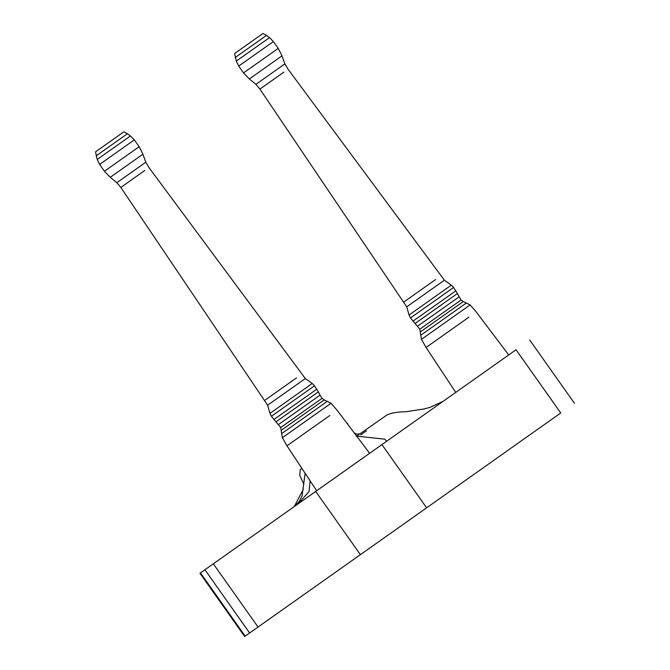 <?xml version="1.0" encoding="UTF-8"?>
<svg xmlns="http://www.w3.org/2000/svg" width="670" height="670" viewBox="0 0 670 670"><rect width="100%" height="100%" fill="white"/><g stroke="black" fill="none" stroke-linecap="round" stroke-linejoin="round"><path stroke-width="1" d="M294.306 506.562L303.334 489.251M303.895 484.435L299.733 475.281L300.244 469.704L301.877 468.38M356.675 436.145L384.823 439.16L386.557 441.329L443.079 401.355L429.972 407.368L423.892 409.002L406.263 411.707C397.335 411.924 390.92 412.996 387.017 414.923L356.398 436.338M203.546 570.731L201.444 572.222M200.054 573.202L516.042 349.765C533.906 337.136 533.906 337.136 516.042 349.765L560.748 412.988L244.768 636.425M271.492 617.522L416.975 514.66M246.15 635.445L248.26 633.954M213.336 563.813L258.042 627.036M560.748 412.988C578.612 400.359 578.612 400.359 560.748 412.988M399.663 526.896L408.893 520.372M235.178 57.553L266.543 35.376L262.916 33.5L234.617 53.508L236.317 61.087L238.729 66.062L243.512 72.921L249.341 78.943L255.923 84.336L259.901 89.093L406.732 306.843L409.06 315.009L410.501 317.94L419.797 329.196L421.438 339.347L426.061 347.47L468.899 317.178C478.481 310.403 478.481 310.403 468.899 317.178M421.438 339.347L470.139 304.917L476.253 311.977L508.714 354.949M420.902 335.142L466.354 303.007L470.139 304.917M420.576 331.759L463.263 301.575L466.354 303.007M419.797 329.196L461.111 299.984L463.263 301.575M417.46 326.282L459.143 296.81L461.111 299.984M414.923 323.593L457.451 293.519L459.143 296.81M410.501 317.94L453.598 287.464L457.451 293.519M409.06 315.009L451.312 285.135L453.598 287.464M406.732 306.843L444.394 280.211L451.312 285.135M403.466 302.262L435.642 279.507C442.828 274.424 442.828 274.424 435.642 279.507M255.923 84.336L284.884 63.868L288.033 69.203L444.394 280.211M249.341 78.943L281.986 55.853L284.884 63.868M236.317 61.087L269.499 37.629L273.385 41.565L278.251 48.349L281.986 55.853M96.095 155.901L127.459 133.724L123.833 131.848L95.534 151.856L97.234 159.435L99.646 164.41L104.42 171.269L110.257 177.29L116.84 182.692L120.818 187.441L267.64 405.191L269.977 413.357L271.417 416.288L280.705 427.544L282.355 437.703L286.969 445.818L329.816 415.526C339.389 408.75 339.389 408.75 329.816 415.526M282.355 437.703L331.055 403.265L337.169 410.325L369.631 453.297M281.819 433.49L327.262 401.355L331.055 403.265M281.492 430.106L324.18 399.923L327.262 401.355M280.705 427.544L322.027 398.332L324.18 399.923M278.377 424.629L320.051 395.158L322.027 398.332M275.839 421.941L318.367 391.866L320.051 395.158M271.417 416.288L314.506 385.811L318.367 391.866M269.977 413.357L312.228 383.483L314.506 385.811M267.64 405.191L305.311 378.558L312.228 383.483M264.382 400.61L296.559 377.855C303.745 372.771 303.745 372.771 296.559 377.855M116.84 182.692L145.8 162.215L148.949 167.55L305.311 378.558M110.257 177.29L142.903 154.201L145.8 162.215M97.234 159.435L130.416 135.977L134.302 139.913L139.167 146.697L142.903 154.201M310.126 480.859L309.046 491.512L298.267 503.756M200.472 572.909L245.178 636.131M204.919 569.768L249.625 632.991M315.696 491.437L360.401 554.659M381.925 444.604L426.631 507.827M412.887 321.215L455.885 290.805M259.901 89.093L283.913 72.109C289.281 68.315 289.281 68.315 283.913 72.109M243.512 72.921L278.251 48.349M238.729 66.062L273.385 41.565M273.804 419.562L316.801 389.153M120.818 187.441L144.829 170.465C150.197 166.671 150.197 166.671 144.829 170.465M104.42 171.269L139.167 146.697M99.646 164.41L134.302 139.913M294.54 506.394L299.18 501.562L302.053 496.026L305.118 473.28M199.953 573.277L244.659 636.5M529.761 340.067L574.466 403.29M366.448 430.802L360.661 434.897M359.623 434.051L356.616 434.093L354.229 432.912M348.023 424.696L347.462 423.306M426.061 347.47L455.751 392.402M266.543 35.376L269.499 37.629M286.969 445.818L316.659 490.75M127.459 133.724L130.416 135.977"/></g></svg>
